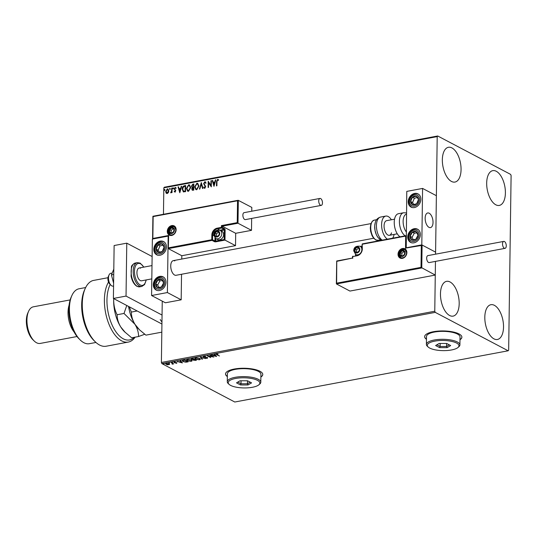 <?xml version="1.0" encoding="UTF-8"?>
<svg xmlns="http://www.w3.org/2000/svg" width="538" height="538" viewBox="0 0 538 538"><rect width="100%" height="100%" fill="white"/><g stroke="black" fill="none" stroke-linecap="round" stroke-linejoin="round"><path stroke-width="0.81" d="M459.983 339.747A18.622 5.972 -179.2 0 0 461.88 337.171A18.622 5.972 -179.2 0 0 459.062 333.943A18.622 5.972 -179.2 0 0 438.174 331.099A18.622 5.972 -179.2 0 0 424.637 336.647A18.622 5.972 -179.2 0 0 426.459 339.276M459.983 339.565A18.622 5.972 -179.2 0 0 461.88 337.077M260.876 377.057A18.622 5.972 -179.2 0 0 262.773 374.482A18.622 5.972 -179.2 0 0 259.955 371.26A18.622 5.972 -179.2 0 0 239.067 368.416A18.622 5.972 -179.2 0 0 225.53 373.964A18.622 5.972 -179.2 0 0 227.359 376.593M260.876 376.882A18.622 5.972 -179.2 0 0 262.773 374.394M451.933 147.923A17.693 8.931 -100.6 0 1 460.938 166.35A17.693 8.931 -100.6 0 1 454.96 182.066A17.693 8.931 -100.6 0 1 451.469 181.434A17.693 8.931 -100.6 0 1 442.465 163.001A17.693 8.931 -100.6 0 1 448.443 147.284A17.693 8.931 -100.6 0 1 451.933 147.923M494.402 305.335A17.693 8.931 -100.6 0 1 503.4 323.762A17.693 8.931 -100.6 0 1 497.428 339.478A17.693 8.931 -100.6 0 1 493.931 338.846A17.693 8.931 -100.6 0 1 484.933 320.419A17.693 8.931 -100.6 0 1 490.905 304.703A17.693 8.931 -100.6 0 1 494.402 305.335M450.064 281.973A17.693 8.931 -100.6 0 1 459.062 300.406A17.693 8.931 -100.6 0 1 453.09 316.122A17.693 8.931 -100.6 0 1 449.593 315.49A17.693 8.931 -100.6 0 1 440.595 297.057A17.693 8.931 -100.6 0 1 446.574 281.34A17.693 8.931 -100.6 0 1 450.064 281.973M496.271 171.279A17.693 8.931 -100.6 0 1 505.276 189.706A17.693 8.931 -100.6 0 1 499.298 205.422A17.693 8.931 -100.6 0 1 495.801 204.79A17.693 8.931 -100.6 0 1 486.803 186.363A17.693 8.931 -100.6 0 1 492.781 170.647A17.693 8.931 -100.6 0 1 496.271 171.279M162.247 301.132L161.393 362.464L434.765 311.233L435.249 312.37L161.871 363.607L234.783 402.014L508.154 350.783L508.659 350.157L511.1 175.536L510.623 174.393L437.71 135.986L437.206 136.605L435.565 254.178L436.379 195.697L422.586 188.428L406.782 191.394L406.237 247.957M168.374 192.584L167.217 193.546L166.081 193.014L165.691 191.488L167.278 188.872L167.97 188.966L168.811 190.903L168.374 192.584M166.545 193.458L165.691 191.488M172.099 188.051L172.039 192.557L171.615 192.638L171.622 191.979L170.869 192.86L170.761 192.248L171.568 191.205L171.676 188.125L172.099 188.051M174.984 192.086L174.171 191.602L174.426 191.165L174.964 191.535L175.388 190.856L174.211 188.872L175.126 187.406L175.993 187.849L175.744 188.313L175.166 187.95L174.635 188.771L175.812 190.755L174.984 192.086L174.171 191.602L174.574 191.36M174.426 191.165L175.166 191.642L175.388 190.856M175.583 190.956L174.406 188.979L175.126 187.406L175.993 187.849M175.744 188.313L175.166 187.95M183.404 191.864L182.2 189.154C182.16 187.385 182.88 186.256 184.359 185.751L185.644 185.509L185.556 191.683L183.223 191.784M192.369 190.284L191.945 189.1L192.483 187.695L191.434 186.175L192.765 184.178L193.868 183.969L193.781 190.143L192.268 190.244L191.75 188.999L192.046 187.493M201.313 182.577L203.001 188.414L202.537 188.502L201.259 184.07L199.847 189.006L199.383 189.094L201.313 182.577M210.957 180.768L211.38 180.687L211.299 186.861L208.596 182.772L208.529 187.379L208.105 187.459L208.193 181.286L210.896 185.361L210.957 180.768L211.38 180.829M216.955 181.703L216.901 185.812L216.471 185.892L216.532 181.723L217.574 179.369L218.61 179.887L218.388 180.398L217.567 180.001L216.955 181.703M216.673 185.852L216.727 181.824L217.574 179.369L218.61 179.887M218.388 180.398L217.85 180.035M437.206 136.605L163.828 187.843L163.458 214.292M352.491 258.072L336.761 261.024L336.627 283.176L421.012 267.366L435.269 275.073L435.464 261.394L434.765 311.233M213.989 186.356L212.234 180.526L212.698 180.438L213.236 182.315L214.79 182.019L215.388 179.934L215.852 179.847L213.989 186.356M204.184 187.069L204.917 187.722L205.482 186.834L203.828 183.754L204.823 181.757L206.047 182.873L205.698 183.25L204.844 182.389L204.057 183.579L205.711 186.625L204.702 188.253L203.653 187.406L203.989 186.968L204.722 187.621L205.287 186.733L203.633 183.646L204.823 181.757L205.334 181.831M205.24 182.496L204.844 182.389M204.702 188.253L204.258 188.186M204.44 187.58L204.917 187.722L204.44 187.58M198.932 186.074L196.787 189.739L195.845 189.611L194.675 186.901L196.841 183.256L197.755 183.377L198.932 186.074M190.708 187.614L188.562 191.279L187.621 191.158L186.451 188.441L188.616 184.796L189.531 184.917L190.708 187.614M179.813 192.759L178.058 186.935L178.522 186.847L179.06 188.717L180.613 188.428L181.212 186.343L181.676 186.256L179.813 192.759M173.444 188.233L173.081 188.811L172.732 188.367L173.095 187.782L173.639 188.334M173.081 188.811L172.732 188.367L173.29 187.89M170.183 188.845L169.82 189.423L169.47 188.972L169.833 188.394L170.378 188.946M169.82 189.423L169.47 188.972L170.028 188.502M164.863 189.84L164.5 190.418L164.151 189.975L164.514 189.389L165.058 189.941M164.5 190.418L164.151 189.975L164.709 189.497M169.625 364.334L167.331 364.818L165.549 363.903L166.282 363.453L169.147 363.843L169.625 364.36M171.151 362.572L173.673 363.896L172.14 364.152L172.375 363.56L171.151 362.572M172.88 363.48L172.55 364.139L172.147 363.802M172.315 363.964L172.315 363.607M176.82 362.518L176.666 363.365L173.962 362.531L174.13 361.98L175.348 361.993L174.379 362.444L176.814 362.868L176.666 363.365L176.814 362.868M176.329 363.211L176.403 362.713M174.5 362.356L173.969 362.175L173.962 362.531L174.13 361.98M174.494 361.94L174.379 362.444M183.411 360.272L184.695 360.03L188.145 361.845L185.866 362.188L182.974 361.556L182.274 360.843L183.411 360.272M191.716 359.202L191.817 358.698L192.92 358.49L196.37 360.305L193.458 360.245L193.243 359.761L191.138 359.088M193.673 359.983L193.458 360.245L193.243 359.572M200.365 357.097L205.59 358.577L201.165 357.541L202.436 359.169L201.972 359.256L200.365 357.097M210.008 355.288L213.882 357.024L208.549 356.19L210.694 357.622L207.244 355.806L212.577 356.64L210.008 355.288M217.191 354.764L219.484 355.974L216.733 354.824L216.532 354.004L218.024 354.192L216.895 354.186L217.191 354.764L216.895 353.957M216.034 354.286L216.532 354.004M435.249 312.37L508.154 350.783M216.579 356.519L211.286 355.046L214.978 355.147L214.44 354.455L214.904 354.367L216.579 356.519M203.788 356.391L205.785 356.553L204.171 356.573L203.983 357.024L207.567 357.696L207.379 358.308L205.731 358.2L207.157 357.783L203.552 357.104L203.788 356.391L203.552 357.104L203.31 356.573M204.171 356.344L203.983 357.024M207.036 358.12L207.157 357.541M199.732 358.436L200.425 359.176L199.464 359.787L195.496 359.243L194.817 358.523L195.805 357.884L199.732 358.436M191.508 359.976L192.201 360.716L191.239 361.334L187.271 360.783L186.592 360.07L187.58 359.431L191.508 359.976M182.402 362.921L177.11 361.455L179.248 361.845L180.802 361.549L180.264 360.863L180.728 360.776L182.402 362.921M172.745 362.444L172.032 362.578L172.678 362.417M169.483 363.056L168.771 363.19L169.416 363.029M164.164 364.051L163.451 364.186L164.097 364.024M163.828 187.843L164.332 187.217L437.71 135.986M161.871 363.607L161.393 362.464M225.536 373.876A18.622 5.972 -179.2 0 0 227.359 376.412M424.637 336.559A18.622 5.972 -179.2 0 0 426.466 339.101M216.733 354.475L216.538 353.648M216.639 353.984L216.632 354.354M216.256 356.109L215.711 355.954M214.682 354.414L214.978 355.147M213.963 355.336L215.711 356.089L214.978 355.046M215.153 355.013L213.956 355.591M215.711 356.089L215.146 355.369M213.001 356.56L212.577 356.492M208.549 356.136L208.125 355.914M204.178 356.217L203.989 356.674M207.567 357.346L207.386 357.952M202.194 358.866L201.972 359.256M201.979 358.907L200.62 357.165M200.385 358.987L199.679 359.391M195.502 358.886L194.864 358.348M195.556 357.945L195.368 358.577L195.926 359.162L199.087 359.606L199.867 359.095L199.309 358.516L196.175 358.073L195.368 358.577M199.867 359.095L199.685 358.409M195.879 360.05L195.59 360.453M193.465 359.888L193.25 359.404M191.73 358.712L191.911 359.377L194.131 359.431L192.846 358.759L191.911 359.377M194.42 359.276L193.875 360.157L195.59 360.198L194.487 359.619L193.875 360.157M192.16 360.527L191.454 360.931M187.278 360.426L186.639 359.888M187.332 359.485L187.143 360.117L187.701 360.702L190.862 361.146L191.642 360.642L191.084 360.056L187.944 359.613L187.143 360.117M191.642 360.642L191.461 359.949M183.014 361.22L182.974 361.556M182.981 361.2L182.335 360.682M182.994 360.366L183.397 361.475L185.765 361.973L187.365 361.744L184.621 360.299L183.122 360.332M182.079 362.511L181.535 362.356M180.506 360.816L180.802 361.549M179.786 361.744L181.535 362.491L180.802 361.449M180.976 361.422L179.779 361.993M181.535 362.491L180.97 361.771M173.969 362.175L174.137 361.623M172.88 363.426L172.557 363.789M169.631 364.038L168.898 364.468M166.027 364.071L165.61 363.742M166.598 363.258L166.45 363.991M168.589 364.307L168.724 363.567M166.45 364.347L168.582 364.663L168.717 363.917L166.598 363.614L166.45 364.347L166.598 363.406M168.717 363.661L168.582 364.663M217.769 179.47L218.206 179.51M214.037 186.195L212.234 180.526M214.79 182.019L213.236 182.315M214.992 182.126L215.388 179.934M213.976 184.87L214.796 182.792L213.411 182.913L213.976 184.87L214.601 182.691M211.299 186.814L208.596 182.772M208.307 187.419L208.388 181.427M211.152 180.869L210.896 185.361M205.018 181.864L205.435 181.891M205.893 183.357L205.045 182.49M204.904 188.361L203.653 187.406M203.848 187.513L204.104 187.177M202.698 188.475L201.259 184.07M199.625 189.046L201.394 182.853M195.946 189.658L194.675 186.901M194.877 187.002L196.841 183.256M197.042 183.357L197.849 183.431M196.162 189.046L196.975 189.215L198.704 186.256L197.654 184.036M195.099 186.821L196.061 188.999L196.774 189.107L198.509 186.155L197.554 183.976L196.847 183.882L195.099 186.821M192.483 187.695L191.434 186.175M191.629 186.276L192.765 184.178M192.96 184.278L193.868 184.11M192.389 187.042L193.599 187.083L193.633 184.783L192.947 184.776L191.858 186.094L192.51 187.069L193.404 186.975L193.438 184.682M192.57 189.672L193.566 189.692L193.593 187.715L192.174 188.905L193.364 189.591L193.391 187.607M193.122 189.773L192.671 189.739M187.722 191.205L186.451 188.441M186.646 188.542L188.616 184.796M188.818 184.897L189.625 184.971M187.937 190.586L188.751 190.755L190.479 187.802L189.43 185.576M186.874 188.361L187.836 190.546L188.549 190.647L190.284 187.695L189.329 185.523L188.623 185.428L186.874 188.361M183.606 191.972L182.395 189.262C182.355 187.493 183.075 186.356 184.554 185.852L184.359 185.751M184.554 185.852L185.644 185.65M183.532 191.205L185.341 191.232L185.408 186.33L183.613 186.679L182.624 189.08L183.64 191.239L185.139 191.131L185.206 186.222M179.86 192.597L178.058 186.935M180.613 188.428L179.06 188.717M180.808 188.529L181.212 186.343M179.8 191.279L180.62 189.194L179.235 189.315L179.8 191.279L180.425 189.094M175.18 192.194L174.373 191.703M174.621 191.266L175.166 191.642L174.621 191.266M175.321 187.506L176.188 187.95M175.939 188.414L175.361 188.051L175.939 188.414M173.276 188.919L172.927 188.468M171.81 192.604L171.622 191.979M170.748 192.86L170.761 192.248M171.145 192.396L171.568 191.205M171.763 191.306L171.676 188.125M170.015 189.531L169.665 189.08M166.645 193.498L166.276 193.115M165.886 191.589L167.278 188.872M167.479 188.979L168.064 189.02M166.867 192.967L167.419 193.095L168.582 191.084L167.473 189.531M168.582 191.084L167.271 189.43L167.849 189.558M167.271 189.43L166.114 191.407L167.224 192.987L168.381 190.977M166.962 193.028L167.419 193.095M164.695 190.526L164.352 190.075M174.776 260.91A7.451 3.759 79.4 0 0 173.303 260.641A7.451 3.759 79.4 0 0 170.788 267.258A7.451 3.759 79.4 0 0 174.574 275.019A7.451 3.759 79.4 0 0 176.047 275.288L373.675 238.247M160.223 241.118A7.451 5.972 117.8 0 1 163.599 241.582A7.451 5.972 117.8 0 1 166.168 249.007A7.451 5.972 117.8 0 1 160.028 255.227A7.451 5.972 117.8 0 1 156.652 254.763A7.451 5.972 117.8 0 1 154.083 247.339A7.451 5.972 117.8 0 1 160.223 241.118M159.53 290.507A7.451 5.972 -62.2 0 0 165.67 284.286A7.451 5.972 -62.2 0 0 163.101 276.862A7.451 5.972 -62.2 0 0 159.732 276.397A7.451 5.972 -62.2 0 0 153.592 282.618A7.451 5.972 -62.2 0 0 156.161 290.043A7.451 5.972 -62.2 0 0 159.53 290.507M167.385 292.551L151.582 295.517L152.368 239.067L168.172 236.108L167.385 292.551L181.178 299.821L181.535 274.259M237.54 200.768L238.321 200.304L237.998 223.236L237.238 222.638L237.54 200.768L153.155 216.579L152.853 238.455L168.656 235.489L168.293 248.61L181.797 255.725L181.75 259.06M151.582 295.517L165.374 302.78L181.178 299.821M429.19 213.23A7.451 3.759 -100.6 0 1 432.976 220.99A7.451 3.759 -100.6 0 1 430.461 227.608A7.451 3.759 -100.6 0 1 428.988 227.339A7.451 3.759 -100.6 0 1 425.202 219.578A7.451 3.759 -100.6 0 1 427.717 212.961A7.451 3.759 -100.6 0 1 429.19 213.23M413.944 242.826A7.451 5.972 117.8 0 1 410.575 242.362A7.451 5.972 117.8 0 1 408.006 234.938A7.451 5.972 117.8 0 1 414.146 228.717A7.451 5.972 117.8 0 1 417.515 229.181A7.451 5.972 117.8 0 1 420.091 236.606A7.451 5.972 117.8 0 1 413.944 242.826M414.637 193.438A7.451 5.972 -62.2 0 0 408.497 199.659A7.451 5.972 -62.2 0 0 411.066 207.083A7.451 5.972 -62.2 0 0 414.442 207.547A7.451 5.972 -62.2 0 0 420.581 201.326A7.451 5.972 -62.2 0 0 418.013 193.902A7.451 5.972 -62.2 0 0 414.637 193.438M422.586 188.428L421.799 244.871L405.995 247.836M421.799 244.871L435.592 252.14L422.095 245.032L421.772 267.958L336.445 283.95L349.942 291.065L435.269 275.073M111.023 285.274L109.705 283.983A4.654 2.347 -100.6 0 1 107.923 279.484A4.654 2.347 -100.6 0 1 108.313 276.559L109.079 274.878A6.517 3.289 79.4 0 0 108.528 278.98A6.517 3.289 79.4 0 0 111.023 285.274A6.517 3.289 79.4 0 0 113.141 286.129L113.565 286.048M425.188 219.437A7.451 3.759 79.4 0 0 430.461 227.608A7.451 3.759 79.4 0 0 432.989 221.131A7.451 3.759 79.4 0 0 427.717 212.961A7.451 3.759 79.4 0 0 425.188 219.437M112.207 273.042L110.741 273.317A6.517 3.289 79.4 0 0 109.079 274.878M336.627 283.176L336.445 283.95L336.627 283.176M352.565 258.058L336.936 261.307M421.012 267.366L421.315 245.489L422.095 245.032L406.15 247.978L421.758 245.093M421.315 245.489L406.291 247.991M405.517 248.455L405.686 236.108L406.466 235.644M215.718 238.542L215.684 241.105L224.218 239.504L224.978 240.103L215.973 241.791A1.116 0.356 -179.2 0 1 214.433 241.656L212.066 240.405L168.293 248.61L168.481 247.836L211.777 239.726L211.844 234.958A6.147 4.923 117.8 0 1 217.144 228.166L221.407 227.366L221.434 225.597L222.194 226.195L222.181 227.433L224.541 228.677A1.116 0.565 79.4 0 1 225.119 230.049L224.978 240.103L235.523 245.651L235.691 233.304L222.194 226.195L237.998 223.236L251.495 230.345L251.663 218.435M235.691 233.304L251.495 230.345M152.913 216.269L238.173 200.291L251.818 207.412L251.764 211.212M181.797 255.725L235.523 245.651M153.155 216.579L237.984 200.365M152.853 238.455L152.664 239.228M168.656 235.489L168.468 236.263L168.656 235.489M219.43 233.539A2.791 2.239 -62.2 0 0 219.134 232.275A2.791 2.239 -62.2 0 0 217.096 231.34A2.791 2.239 -62.2 0 0 215.025 233.048A2.791 2.239 -62.2 0 0 214.992 235.691A2.791 2.239 -62.2 0 0 217.022 236.633A2.791 2.239 -62.2 0 0 219.094 234.924A2.791 2.239 -62.2 0 0 219.43 233.539M219.181 233.633L219.134 232.275L217.096 231.34L215.025 233.048L214.992 235.691L217.022 236.633L219.094 234.924L219.181 233.633M223.633 234.622A4.654 3.732 -62.2 0 0 221.851 231.246L220.022 230.277A4.654 3.732 117.8 0 1 221.797 233.66A4.654 3.732 117.8 0 1 219.699 237.91A4.654 3.732 117.8 0 1 215.677 238.516L217.513 239.484A4.654 3.732 -62.2 0 0 221.528 238.872A4.654 3.732 -62.2 0 0 223.633 234.622M219.141 232.376L218.576 232.113L216.505 233.822L216.471 236.377M218.576 232.113L217.096 231.34M216.505 233.822L215.025 233.048M359.478 249.518A2.791 2.239 -62.2 0 0 359.182 248.253A2.791 2.239 -62.2 0 0 357.145 247.312A2.791 2.239 -62.2 0 0 355.073 249.02A2.791 2.239 -62.2 0 0 355.04 251.67A2.791 2.239 -62.2 0 0 357.071 252.604A2.791 2.239 -62.2 0 0 359.142 250.896A2.791 2.239 -62.2 0 0 359.478 249.518M359.229 249.612L359.182 248.253L357.145 247.312L355.073 249.02L355.04 251.67L357.071 252.604L359.142 250.896L359.229 249.612M362.087 247.325A4.654 3.732 -62.2 0 0 361.899 247.224L360.07 246.256A4.654 3.732 117.8 0 1 361.845 249.632A4.654 3.732 117.8 0 1 359.747 253.882A4.654 3.732 117.8 0 1 355.726 254.494L357.366 255.355M359.189 248.354L358.624 248.092L356.553 249.8L356.519 252.356M358.624 248.092L357.145 247.312M356.553 249.8L355.073 249.02M404.818 252.981A2.791 2.239 -62.2 0 0 404.522 251.717A2.791 2.239 -62.2 0 0 402.491 250.782A2.791 2.239 -62.2 0 0 400.42 252.49A2.791 2.239 -62.2 0 0 400.38 255.133A2.791 2.239 -62.2 0 0 402.417 256.068A2.791 2.239 -62.2 0 0 404.489 254.366A2.791 2.239 -62.2 0 0 404.818 252.981M404.569 253.075L404.522 251.717L402.491 250.782L400.42 252.49L400.38 255.133L402.417 256.068L404.489 254.366L404.569 253.075M404.529 251.818L403.964 251.555L401.893 253.264L401.859 255.819M403.964 251.555L402.491 250.782M401.893 253.264L400.42 252.49M174.09 230.076A2.791 2.239 -62.2 0 0 173.787 228.811A2.791 2.239 -62.2 0 0 171.756 227.87A2.791 2.239 -62.2 0 0 169.685 229.578A2.791 2.239 -62.2 0 0 169.645 232.228A2.791 2.239 -62.2 0 0 171.683 233.162A2.791 2.239 -62.2 0 0 173.754 231.454A2.791 2.239 -62.2 0 0 174.09 230.076M173.835 230.17L173.787 228.811L171.756 227.87L169.685 229.578L169.645 232.228L171.683 233.162L173.754 231.454L173.835 230.17M173.794 228.912L173.236 228.65L171.165 230.358L171.124 232.914M173.236 228.65L171.756 227.87M171.165 230.358L169.685 229.578M156.356 281.656A4.654 3.732 -62.2 0 0 155.69 283.95A4.654 3.732 -62.2 0 0 157.419 287.548A4.654 3.732 -62.2 0 0 161.36 287.05A4.654 3.732 -62.2 0 0 163.572 282.954A4.654 3.732 -62.2 0 0 161.844 279.356A4.654 3.732 -62.2 0 0 157.903 279.847A4.654 3.732 -62.2 0 0 156.356 281.656M156.861 281.932L155.69 283.95L157.419 287.548L161.36 287.05L163.572 282.954L161.844 279.356L157.903 279.847L156.861 281.932M162.469 280.56L159.873 280.89L157.661 284.985L158.824 287.406M159.873 280.89L157.903 279.847M157.661 284.985L155.69 283.95M410.77 233.976A4.654 3.732 -62.2 0 0 410.104 236.269A4.654 3.732 -62.2 0 0 411.832 239.867A4.654 3.732 -62.2 0 0 415.773 239.37A4.654 3.732 -62.2 0 0 417.986 235.274A4.654 3.732 -62.2 0 0 416.257 231.676A4.654 3.732 -62.2 0 0 412.316 232.174A4.654 3.732 -62.2 0 0 410.77 233.976M411.274 234.252L410.104 236.269L411.832 239.867L415.773 239.37L417.986 235.274L416.257 231.676L412.316 232.174L411.274 234.252M416.883 232.88L414.287 233.21L412.074 237.305L413.238 239.726M414.287 233.21L412.316 232.174M412.074 237.305L410.104 236.269M417.878 197.459A4.654 3.732 -62.2 0 0 416.378 196.222A4.654 3.732 -62.2 0 0 412.431 197.204A4.654 3.732 -62.2 0 0 410.588 201.474A4.654 3.732 -62.2 0 0 412.7 204.763A4.654 3.732 -62.2 0 0 416.647 203.781A4.654 3.732 -62.2 0 0 418.483 199.511A4.654 3.732 -62.2 0 0 417.878 197.459M417.495 197.903L416.378 196.222L412.431 197.204L410.588 201.474L412.7 204.763L416.647 203.781L418.483 199.511L417.495 197.903M417.259 197.533L414.401 198.246L412.559 202.517L413.843 204.514M414.401 198.246L412.431 197.204M412.559 202.517L410.588 201.474M163.465 245.14A4.654 3.732 -62.2 0 0 161.965 243.902A4.654 3.732 -62.2 0 0 158.017 244.884A4.654 3.732 -62.2 0 0 156.175 249.155A4.654 3.732 -62.2 0 0 158.286 252.443A4.654 3.732 -62.2 0 0 162.234 251.461A4.654 3.732 -62.2 0 0 164.07 247.191A4.654 3.732 -62.2 0 0 163.465 245.14M163.081 245.584L161.965 243.902L158.017 244.884L156.175 249.155L158.286 252.443L162.234 251.461L164.07 247.191L163.081 245.584M162.846 245.214L159.988 245.927L158.145 250.19L159.43 252.194M159.988 245.927L158.017 244.884M158.145 250.19L156.175 249.155M406.466 214.111A10.242 5.172 79.4 0 0 403.13 221.279A10.242 5.172 79.4 0 0 406.217 231.838M405.188 235.839A12.105 6.113 -100.6 0 1 399.458 223.075A12.105 6.113 -100.6 0 1 403.581 212.752L398.416 213.721A12.105 6.113 79.4 0 0 394.293 224.043A12.105 6.113 79.4 0 0 400.03 236.807M381.476 239.578A10.242 5.172 -100.6 0 1 375.901 233.606A10.242 5.172 -100.6 0 1 375.248 222.779M391.536 232.846A7.451 3.759 -100.6 0 1 389.377 235.308A7.451 3.759 -100.6 0 1 385.074 231.327A7.451 3.759 -100.6 0 1 384.475 223.122A7.451 3.759 -100.6 0 1 386.634 220.661L394.542 219.181M394.112 234.42A12.105 6.113 -100.6 0 1 393.742 235.886A12.105 6.113 -100.6 0 1 392.632 238.193M387.387 239.181A12.105 6.113 -100.6 0 1 382.269 220.082A12.105 6.113 -100.6 0 1 385.773 216.088A12.105 6.113 -100.6 0 1 391.368 219.773M504.442 241.522A3.537 1.789 79.4 0 0 503.743 241.401A3.537 1.789 79.4 0 0 502.553 244.541A3.537 1.789 79.4 0 0 504.348 248.226A3.537 1.789 79.4 0 0 505.048 248.354A3.537 1.789 79.4 0 0 506.245 245.207A3.537 1.789 79.4 0 0 504.442 241.522M503.743 241.401L427.898 255.611A3.537 1.789 79.4 0 0 426.701 258.758A3.537 1.789 79.4 0 0 428.504 262.443A3.537 1.789 79.4 0 0 429.196 262.571L505.048 248.354M318.725 200.93A3.537 1.789 79.4 0 0 321.247 205.388A3.537 1.789 79.4 0 0 322.47 202.9A3.537 1.789 79.4 0 0 319.942 198.435A3.537 1.789 79.4 0 0 318.725 200.93M319.942 198.435L244.097 212.651A3.537 1.789 79.4 0 0 242.873 215.139A3.537 1.789 79.4 0 0 245.402 219.605L321.247 205.388M113.605 283.176L111.433 274.938L113.726 274.508M111.433 274.938L113.807 269.101M161.925 324.017L113.397 298.449L114.13 245.53L126.773 243.163L152.126 256.518M162.052 315.053L126.033 296.082L126.773 243.163M113.397 298.449L126.033 296.082M151.817 278.879L141.588 280.796A6.517 3.289 -100.6 0 1 140.297 280.567A6.517 3.289 -100.6 0 1 136.982 273.775A6.517 3.289 -100.6 0 1 139.187 267.985A6.517 3.289 -100.6 0 1 140.472 268.22M110.196 284.461A31.661 15.979 79.4 0 0 108.669 314.898A31.661 15.979 79.4 0 0 123.289 338.819A31.661 15.979 79.4 0 0 134.318 337.313M135.112 337.165A33.524 16.92 -100.6 0 1 128.3 342.074A33.524 16.92 -100.6 0 1 121.682 340.877A33.524 16.92 -100.6 0 1 105.966 314.522A33.524 16.92 -100.6 0 1 108.515 282.067M80.276 340.029L78.958 338.738A26.073 13.161 -100.6 0 1 71.164 297.158L71.924 295.476A27.936 14.102 79.4 0 0 80.276 340.029A27.936 14.102 79.4 0 0 83.834 342.693A27.936 14.102 79.4 0 0 89.348 343.695L95.959 342.457M85.663 287.541L79.059 288.778A27.936 14.102 79.4 0 0 71.924 295.476M74.13 332.033A18.622 9.402 -100.6 0 1 69.093 305.154M34.176 340.984L32.858 339.693A16.759 8.46 -100.6 0 1 27.848 312.961L28.608 311.28A18.622 9.402 79.4 0 0 34.176 340.984A18.622 9.402 79.4 0 0 36.55 342.76A18.622 9.402 79.4 0 0 40.229 343.426L77.001 336.532M70.142 299.922L33.363 306.815A18.622 9.402 79.4 0 0 28.608 311.28M85.273 288.368A33.524 16.92 79.4 0 0 95.287 341.825L93.968 340.534A31.661 15.979 -100.6 0 1 84.506 290.049L85.273 288.368A33.524 16.92 79.4 0 1 93.02 280.52L107.983 277.716M95.287 341.825A33.524 16.92 79.4 0 0 106.181 346.223L128.3 342.074M161.817 332.161L145.912 335.14L139.537 329.855L134.957 324.3C132.543 320.224 131.339 316.149 131.346 312.08L137.19 310.984M131.346 312.08L129.268 306.815M139.537 329.855L138.743 329.074A27.936 14.102 -100.6 0 1 134.957 324.3A27.936 14.102 -100.6 0 1 128.562 306.438M161.958 322.006A27.936 14.102 -100.6 0 1 160.243 319.559M126.766 305.497L124.009 313.452L134.957 324.3C137.378 328.375 138.582 332.45 138.575 336.519L144.715 334.259M138.575 336.519L131.689 337.81L124.52 331.738A27.936 14.102 -100.6 0 1 120.741 326.963A27.936 14.102 -100.6 0 1 113.666 300.157A27.936 14.102 -100.6 0 1 113.713 298.617L113.666 300.157C113.747 305.557 114.897 310.419 117.123 314.743L124.009 313.452M125.32 332.518L120.741 326.963C118.32 322.887 117.116 318.812 117.123 314.743M257.46 380.346A15.831 5.077 -179.2 0 0 237.157 378.207A15.831 5.077 -179.2 0 0 229.114 384.374A15.831 5.077 -179.2 0 0 230.6 385.383A15.831 5.077 -179.2 0 0 245.671 387.932A15.831 5.077 -179.2 0 0 258.899 384.791A15.831 5.077 -179.2 0 0 257.46 380.346M229.114 384.374L228.246 383.581A16.759 5.373 0.8 0 1 227.285 381.751A16.759 5.373 0.8 0 1 239.471 376.755A16.759 5.373 0.8 0 1 258.267 379.317A16.759 5.373 0.8 0 1 260.802 382.215A16.759 5.373 0.8 0 1 259.787 384.024L258.899 384.791M260.802 382.215L260.917 374.28A16.759 5.373 -179.2 0 0 258.375 371.381A16.759 5.373 -179.2 0 0 239.578 368.819A16.759 5.373 -179.2 0 0 227.392 373.809L227.285 381.751M240.493 384.952L236.512 382.854L240.049 380.77L247.574 380.783L251.555 382.874L248.011 384.966L240.493 384.952L241.011 383.769L247.46 383.782L250.197 382.168M247.5 380.783L247.46 383.782L248.011 384.966M241.051 380.77L241.011 383.769L237.809 382.088M456.567 343.036A15.831 5.077 -179.2 0 0 436.264 340.89A15.831 5.077 -179.2 0 0 428.221 347.064A15.831 5.077 -179.2 0 0 429.707 348.066A15.831 5.077 -179.2 0 0 444.778 350.621A15.831 5.077 -179.2 0 0 458.006 347.474A15.831 5.077 -179.2 0 0 456.567 343.036M428.221 347.064L427.354 346.27A16.759 5.373 0.8 0 1 426.392 344.434A16.759 5.373 0.8 0 1 438.578 339.444A16.759 5.373 0.8 0 1 457.374 342.007A16.759 5.373 0.8 0 1 459.909 344.905A16.759 5.373 0.8 0 1 458.894 346.707L458.006 347.474M459.909 344.905L460.024 336.963A16.759 5.373 -179.2 0 0 457.482 334.064A16.759 5.373 -179.2 0 0 438.685 331.502A16.759 5.373 -179.2 0 0 426.5 336.499L426.392 344.434M439.6 347.635L435.619 345.537L439.156 343.452L446.675 343.466L450.662 345.564L447.118 347.649L439.6 347.635L440.118 346.459L446.56 346.465L449.304 344.851M446.607 343.466L446.56 346.465L447.118 347.649M440.158 343.452L440.118 346.459L436.917 344.771M406.876 252.598A5.212 4.183 117.8 0 1 402.384 258.361A5.212 4.183 117.8 0 1 398.026 254.252A5.212 4.183 117.8 0 1 402.518 248.489A5.212 4.183 117.8 0 1 406.876 252.598M398.799 254.319A4.654 3.732 -62.2 0 0 400.575 257.702C403.951 258.334 405.961 256.68 406.614 252.746L404.919 249.464A4.654 3.732 -62.2 0 0 400.897 250.076A4.654 3.732 -62.2 0 0 398.799 254.319M406.694 252.652A4.654 3.732 -62.2 0 0 404.919 249.464M360.339 246.397L362.101 246.068M405.686 236.108L362.39 244.218L362.585 243.828L406.129 235.705M362.209 244.467L362.323 248.98A6.147 4.923 117.8 0 1 357.03 255.779L352.76 256.579L352.733 258.341M362.101 246.384L360.783 246.633M355.766 254.514L355.752 255.664M352.585 256.828L352.955 256.189A0.558 0.558 0 0 0 352.498 256.727L352.477 258.045L336.687 260.997L336.358 283.775M362.148 249.228L362.061 249.128C361.704 252.456 360.09 254.541 357.219 255.389L357.03 255.779M406.17 235.657L362.585 243.828A0.558 0.558 0 0 0 362.128 244.366L362.323 248.98M167.291 231.347A5.212 4.183 117.8 0 1 171.79 225.577A5.212 4.183 117.8 0 1 176.141 229.692A5.212 4.183 117.8 0 1 171.649 235.456A5.212 4.183 117.8 0 1 167.291 231.347M175.966 229.746A4.654 3.732 -62.2 0 0 174.184 226.552A4.654 3.732 -62.2 0 0 170.163 227.164A4.654 3.732 -62.2 0 0 168.064 231.414A4.654 3.732 -62.2 0 0 169.847 234.797C173.216 235.422 175.227 233.774 175.879 229.84L174.184 226.552M221.434 225.597L237.238 222.638M213.721 235.61L212.618 235.025L212.55 239.793L214.911 241.037L214.958 238.011M219.672 230.116A5.588 4.479 117.8 0 1 219.793 230.096L217.433 228.845A5.588 4.479 -62.2 0 0 212.618 235.025L211.844 234.958M219.941 230.237L224.064 229.296L221.696 228.051L217.433 228.845L217.144 228.166M224.218 239.504L224.353 229.982L220.735 230.654M222.181 227.433L221.407 227.366L221.696 228.051A0.558 0.451 -62.2 0 0 222.181 227.433M224.541 228.677A0.558 0.451 117.8 0 1 224.064 229.296L224.353 229.982L225.119 230.049M215.973 241.791L215.684 241.105L214.911 241.037A0.558 0.451 -62.2 0 1 214.433 241.656M211.777 239.726L212.066 240.405A0.558 0.451 117.8 0 0 212.55 239.793L211.777 239.726M219.746 233.479A3.167 2.535 -62.2 0 0 217.103 230.984A3.167 2.535 -62.2 0 0 214.373 234.487A3.167 2.535 -62.2 0 0 217.022 236.982A3.167 2.535 -62.2 0 0 219.746 233.479M359.794 249.457A3.167 2.535 -62.2 0 0 357.151 246.962A3.167 2.535 -62.2 0 0 354.421 250.466A3.167 2.535 -62.2 0 0 357.064 252.961A3.167 2.535 -62.2 0 0 359.794 249.457M405.134 252.921A3.167 2.535 -62.2 0 0 402.491 250.426A3.167 2.535 -62.2 0 0 399.768 253.929A3.167 2.535 -62.2 0 0 402.411 256.424A3.167 2.535 -62.2 0 0 405.134 252.921M174.406 230.015A3.167 2.535 -62.2 0 0 171.763 227.52A3.167 2.535 -62.2 0 0 169.033 231.024A3.167 2.535 -62.2 0 0 171.676 233.519A3.167 2.535 -62.2 0 0 174.406 230.015M155.442 281.159A5.958 4.775 -62.2 0 0 156.8 288.691A5.958 4.775 -62.2 0 0 163.821 285.745A5.958 4.775 -62.2 0 0 162.463 278.207A5.958 4.775 -62.2 0 0 155.442 281.159M409.855 233.479A5.958 4.775 -62.2 0 0 411.214 241.017A5.958 4.775 -62.2 0 0 418.234 238.065A5.958 4.775 -62.2 0 0 416.876 230.526A5.958 4.775 -62.2 0 0 409.855 233.479M418.813 196.612A5.958 4.775 -62.2 0 0 411.839 196.289A5.958 4.775 -62.2 0 0 410.259 204.373A5.958 4.775 -62.2 0 0 417.239 204.702A5.958 4.775 -62.2 0 0 418.813 196.612M164.399 244.292A5.958 4.775 -62.2 0 0 157.426 243.963A5.958 4.775 -62.2 0 0 155.845 252.053A5.958 4.775 -62.2 0 0 162.826 252.383A5.958 4.775 -62.2 0 0 164.399 244.292M381.274 240.325L377.932 237.453L376.398 234.817L375.02 230.412L374.704 225.866L375.322 222.355C376.042 219.652 377.81 217.89 380.608 217.056A12.105 6.113 79.4 0 0 377.104 221.051A12.105 6.113 79.4 0 0 382.222 240.143M371.301 223.519A10.242 5.172 79.4 0 0 372.121 234.797A10.242 5.172 79.4 0 0 378.039 240.271L375.766 239.935L373.54 238.085L372.054 235.698L370.628 231.293L370.292 227.917L370.85 223.842L372.276 221.273L374.266 220.136A10.242 5.172 79.4 0 0 371.301 223.519M139.772 286.821L136.961 286.33C134.056 284.541 132.092 281.125 131.07 276.081L131.454 267.056C131.339 265.765 132.624 264.42 135.314 263.028A12.105 6.113 79.4 0 0 131.225 273.781A12.105 6.113 79.4 0 0 137.378 286.391A12.105 6.113 79.4 0 0 139.772 286.821L141.824 286.438A12.105 6.113 -100.6 0 1 139.436 286.001A12.105 6.113 -100.6 0 1 133.276 273.391A12.105 6.113 -100.6 0 1 137.365 262.638L140.176 263.129L143.868 267.104M143.686 267.137A11.177 5.642 79.4 0 0 140.532 263.808A11.177 5.642 79.4 0 0 134.473 271.273A11.177 5.642 79.4 0 0 140.236 284.972A11.177 5.642 79.4 0 0 146.087 279.955M203.781 356.808L203.781 356.452M207.312 357.952L207.318 357.602M193.66 359.929L193.667 359.572M176.518 363.083L176.525 362.733M174.238 362.296L174.245 361.94M172.53 363.796L172.537 363.439M166.067 363.937L166.074 363.587M169.093 364.32L169.1 363.964M397.286 233.822L389.377 235.308M370.931 223.606L173.303 260.641M139.187 267.985L151.998 265.584M355.49 255.711L355.51 254.366M360.278 246.37L362.101 246.027M152.584 239.033L152.9 216.283M168.212 248.435L168.387 236.088M220.022 230.277C215.859 229.8 213.741 231.333 213.673 234.884L215.677 238.516M360.07 246.256C355.9 245.779 353.789 247.312 353.722 250.856L355.726 254.494M405.41 249.719C401.247 249.242 399.129 250.775 399.061 254.326L401.072 257.958M174.675 226.814C170.512 226.337 168.401 227.87 168.333 231.414L170.338 235.052M163.895 277.272C160.506 275.839 157.52 277.036 154.917 280.863C153.061 284.999 153.733 288.2 156.948 290.459M418.308 229.598C414.919 228.159 411.933 229.356 409.331 233.183C407.474 237.319 408.147 240.52 411.362 242.779M418.799 194.319C412.142 191.178 406.311 200.607 409.795 205.597L411.852 207.5M164.386 241.999C157.728 238.859 151.898 248.287 155.381 253.27L157.439 255.18M403.581 212.752L406.486 212.927M378.039 240.271L380.393 239.834M380.608 217.056L385.773 216.088M374.266 220.136L376.62 219.699M135.314 263.028L137.365 262.638M146.269 279.921L144.561 284.595L141.824 286.438"/></g></svg>
